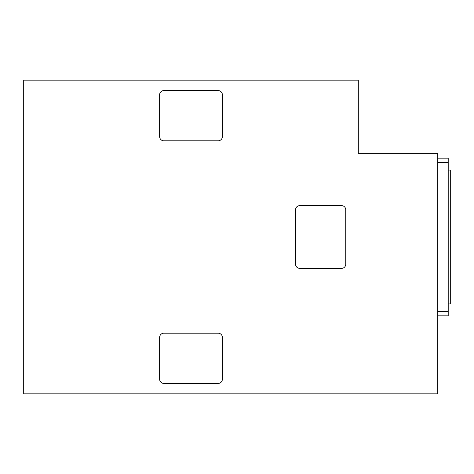 <?xml version="1.0" encoding="UTF-8"?>
<svg xmlns="http://www.w3.org/2000/svg" width="474" height="474" viewBox="0 0 474 474"><rect width="100%" height="100%" fill="white"/><g stroke="black" fill="none" stroke-linecap="round" stroke-linejoin="round"><path stroke-width="0.71" d="M437.769 315.838L448.208 315.838L448.208 158.162L437.769 158.162M448.208 162.345L437.769 162.345M448.208 311.655L437.769 311.655M358.303 80.153L358.303 153.351L437.769 153.351L437.769 393.847L23.7 393.847L23.7 80.153L358.303 80.153M159.631 94.794A4.183 4.183 0 0 1 163.814 90.611L218.188 90.611A4.183 4.183 0 0 1 222.371 94.794L222.371 136.619A4.183 4.183 0 0 1 218.188 140.802L163.814 140.802A4.183 4.183 0 0 1 159.631 136.619L159.631 94.794M163.814 383.389A4.183 4.183 0 0 1 159.631 379.206L159.631 337.381A4.183 4.183 0 0 1 163.814 333.198L218.188 333.198A4.183 4.183 0 0 1 222.371 337.381L222.371 379.206A4.183 4.183 0 0 1 218.188 383.389L163.814 383.389M345.753 264.184A4.183 4.183 0 0 1 341.57 268.367L299.746 268.367A4.183 4.183 0 0 1 295.563 264.184L295.563 209.816A4.183 4.183 0 0 1 299.746 205.633L341.57 205.633A4.183 4.183 0 0 1 345.753 209.816L345.753 264.184M448.208 170.077L450.3 170.077L450.3 303.923L448.208 303.923"/></g></svg>
